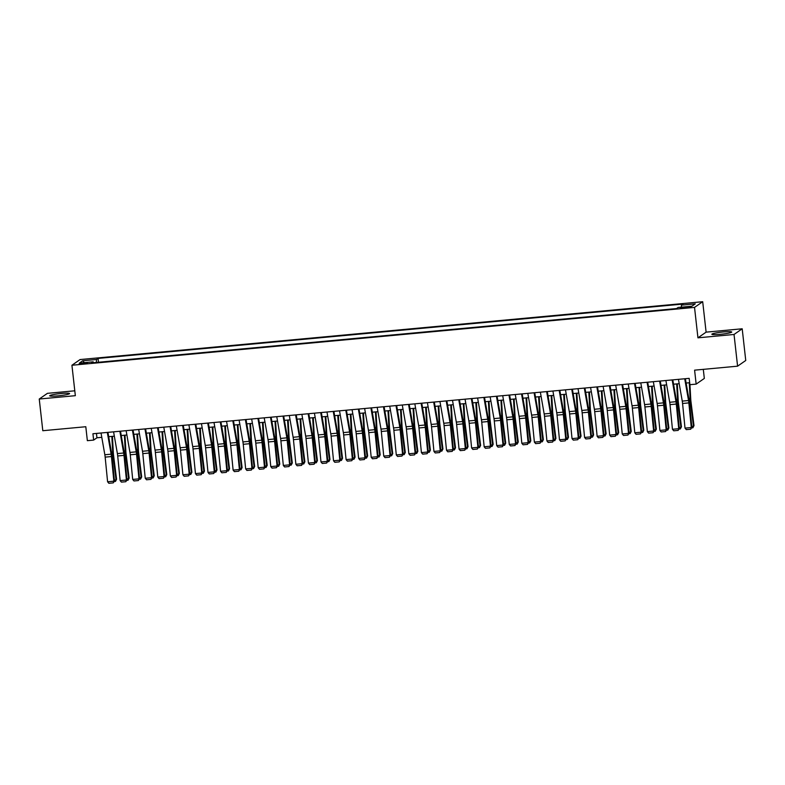 <?xml version="1.0" encoding="UTF-8"?>
<svg xmlns="http://www.w3.org/2000/svg" width="785" height="785" viewBox="0 0 785 785"><rect width="100%" height="100%" fill="white"/><g stroke="black" fill="none" stroke-linecap="round" stroke-linejoin="round"><path stroke-width="1.18" d="M57.933 395.866A9.999 1.02 -6.4 0 0 69.59 393.56A9.999 1.02 -6.4 0 0 61.367 393.471A9.999 1.02 -6.4 0 0 49.71 395.787A9.999 1.02 -6.4 0 0 57.933 395.866M720.071 334.341A9.999 1.02 -6.4 0 0 731.738 332.035A9.999 1.02 -6.4 0 0 723.515 331.947A9.999 1.02 -6.4 0 0 711.858 334.263A9.999 1.02 -6.4 0 0 720.071 334.341M82.523 363.936L87.302 362.984L83.926 362.945L79.148 363.897L82.523 363.936M74.791 390.802L47.414 393.344L39.25 399.025L42.802 430.72L85.8 426.726L87.361 440.679L93.641 440.091L96.947 437.785L101.785 437.333M702.693 301.715L80.09 359.559L71.926 365.251L694.529 307.396L702.693 301.715L706.107 332.143L697.943 337.825L734.034 334.469L742.198 328.787L706.107 332.143M742.198 328.787L745.75 360.482L737.586 366.173L694.597 370.167L696.158 384.11L704.322 378.429L703.301 369.352M734.034 334.469L737.586 366.173M696.158 384.11L689.887 384.689L689.171 378.35L92.924 433.752L93.641 440.091M687.807 306.857L680.418 308.024L686.443 307.808L691.075 306.886L687.807 306.857L687.895 307.641M93.454 362.729L93.16 361.826L91.619 362.896L676.562 308.554L678.103 307.475L691.919 306.189L695.265 303.854L681.458 305.139L683.009 304.06L98.056 358.411L96.516 359.491L96.349 362.464M93.16 361.826L79.354 363.112L82.7 360.776L96.516 359.491M697.943 337.825L694.529 307.396M39.25 399.025L75.34 395.679L71.926 365.251M108.703 436.695L114.335 436.175M121.253 435.528L126.895 435.008M133.813 434.36L139.445 433.84M146.363 433.192L151.996 432.672M158.913 432.035L164.546 431.505M171.464 430.867L177.106 430.337M184.014 429.699L189.656 429.169M196.574 428.531L202.206 428.011M209.124 427.364L214.756 426.844M221.674 426.196L227.316 425.676M234.224 425.028L239.867 424.508M246.784 423.861L252.417 423.341M259.335 422.703L264.967 422.173M271.885 421.535L277.527 421.005M284.435 420.367L290.077 419.847M296.995 419.2L302.627 418.68M309.545 418.032L315.177 417.512M322.095 416.864L327.738 416.344M334.646 415.697L340.288 415.177M347.205 414.539L352.838 414.009M359.756 413.371L365.388 412.841M372.306 412.203L377.948 411.683M384.856 411.036L390.498 410.516M397.416 409.868L403.048 409.348M409.966 408.7L415.599 408.18M422.516 407.533L428.149 407.013M435.067 406.375L440.709 405.845M447.627 405.207L453.259 404.677M460.177 404.039L465.809 403.51M472.727 402.872L478.359 402.352M485.277 401.704L490.919 401.184M497.827 400.536L503.47 400.016M510.387 399.369L516.02 398.849M522.938 398.211L528.57 397.681M535.488 397.043L541.13 396.513M548.038 395.875L553.68 395.346M560.598 394.708L566.23 394.188M573.148 393.54L578.78 393.02M585.698 392.372L591.34 391.852M598.248 391.205L603.891 390.685M610.808 390.047L616.441 389.517M623.359 388.879L628.991 388.349M635.909 387.712L641.551 387.182M648.459 386.544L654.101 386.024M661.019 385.376L666.651 384.856M673.569 384.208L679.202 383.688M686.119 383.041L689.662 382.717M96.457 433.428L96.947 437.785M681.351 307.171L681.458 305.139M98.488 362.258L98.056 358.411M82.7 360.776L84.388 362.641M684.716 378.762L688.533 400.527A6.408 1.177 -95.3 0 1 688.847 402.891L691.281 427.531L691.86 427.374L689.426 402.734A9.616 1.766 84.7 0 0 688.945 399.192L685.364 378.704M678.446 379.351L682.253 401.106A6.408 1.177 -95.3 0 1 682.577 403.48L685.011 428.11L691.281 427.531L690.682 429.228L686.286 429.63L685.011 428.11M691.86 427.374L690.682 429.228M691.762 426.402L693.479 426.245L690.427 402.038A9.616 1.766 -95.3 0 1 690.103 398.387L689.259 382.756M692.9 427.786L693.999 425.637L692.9 427.786L691.575 427.903M689.956 384.689L690.731 398.996A6.408 1.177 84.7 0 0 690.947 401.429L693.999 425.637M672.166 379.93L675.983 401.694A6.408 1.177 -95.3 0 1 676.297 404.059L678.731 428.698L679.31 428.541L676.876 403.902A9.616 1.766 84.7 0 0 676.395 400.35L672.804 379.871M665.896 380.519L669.703 402.273A6.408 1.177 -95.3 0 1 670.017 404.638L672.451 429.277L678.731 428.698L678.122 430.396L673.736 430.798L672.451 429.277M679.31 428.541L678.122 430.396M659.616 381.098L663.423 402.862A6.408 1.177 -95.3 0 1 663.747 405.227L666.18 429.856L666.75 429.709L664.326 405.07A9.616 1.766 84.7 0 0 663.845 401.518L660.254 381.039M653.336 381.687L657.153 403.441A6.408 1.177 -95.3 0 1 657.467 405.806L659.9 430.445L666.18 429.856L665.572 431.564L661.176 431.966L659.9 430.445M666.75 429.709L665.572 431.564M647.066 382.266L650.873 404.02A6.408 1.177 -95.3 0 1 651.197 406.394L653.62 431.024L654.199 430.877L651.766 406.237A9.616 1.766 84.7 0 0 651.285 402.685L647.703 382.207M640.786 382.844L644.593 404.609A6.408 1.177 -95.3 0 1 644.917 406.973L647.35 431.613L653.62 431.024L653.022 432.721L648.626 433.134L647.35 431.613M654.199 430.877L653.022 432.721M634.515 383.433L638.323 405.188A6.408 1.177 -95.3 0 1 638.637 407.562L641.07 432.192L641.649 432.035L639.216 407.405A9.616 1.766 84.7 0 0 638.735 403.853L635.153 383.374M628.236 384.012L632.043 405.776A6.408 1.177 -95.3 0 1 632.367 408.141L634.8 432.78L641.07 432.192L640.472 433.889L636.076 434.301L634.8 432.78M641.649 432.035L640.472 433.889M679.211 427.57L680.919 427.413L677.877 403.205A9.616 1.766 -95.3 0 1 677.543 399.555L676.699 383.924M680.34 428.944L681.449 426.804L680.34 428.944L679.025 429.071M677.298 383.865L678.181 400.154A6.408 1.177 84.7 0 0 678.397 402.597L681.449 426.804M666.661 428.738L668.369 428.581L665.327 404.373A9.616 1.766 -95.3 0 1 664.993 400.713L664.149 385.082M667.79 430.111L668.889 427.972L667.79 430.111L666.475 430.239M664.748 385.033L665.631 401.321A6.408 1.177 84.7 0 0 665.847 403.765L668.889 427.972M654.101 429.905L655.818 429.748L652.767 405.541A9.616 1.766 -95.3 0 1 652.443 401.881L651.599 386.249M655.239 431.279L656.338 429.13L655.239 431.279L653.915 431.407M652.198 386.2L653.071 402.489A6.408 1.177 84.7 0 0 653.297 404.932L656.338 429.13M641.551 431.073L643.268 430.916L640.217 406.709A9.616 1.766 -95.3 0 1 639.893 403.048L639.049 387.417M642.689 432.447L643.788 430.298L642.689 432.447L641.365 432.564M639.647 387.358L640.521 403.657A6.408 1.177 84.7 0 0 640.746 406.09L643.788 430.298M621.956 384.601L625.773 406.355A6.408 1.177 -95.3 0 1 626.087 408.72L628.52 433.359L629.099 433.202L626.665 408.573A9.616 1.766 84.7 0 0 626.185 405.021L622.593 384.542M615.685 385.18L619.493 406.944A6.408 1.177 -95.3 0 1 619.816 409.309L622.24 433.938L628.52 433.359L627.912 435.057L623.526 435.469L622.24 433.938M629.099 433.202L627.912 435.057M629.001 432.241L630.708 432.084L627.666 407.876A9.616 1.766 -95.3 0 1 627.333 404.216L626.489 388.585M630.129 433.614L631.238 431.465L630.129 433.614L628.814 433.732M627.087 388.526L627.971 404.825A6.408 1.177 84.7 0 0 628.186 407.258L631.238 431.465M609.405 385.769L613.213 407.523A6.408 1.177 -95.3 0 1 613.536 409.888L615.97 434.527L616.539 434.37L614.115 409.741A9.616 1.766 84.7 0 0 613.635 406.188L610.043 385.71M603.125 386.348L606.942 408.102A6.408 1.177 -95.3 0 1 607.256 410.476L609.69 435.106L615.97 434.527L615.361 436.224L610.965 436.637L609.69 435.106M616.539 434.37L615.361 436.224M616.451 433.408L618.158 433.241L615.116 409.034A9.616 1.766 -95.3 0 1 614.783 405.384L613.939 389.752M617.579 434.782L618.688 432.633L617.579 434.782L616.264 434.9M614.537 389.694L615.42 405.992A6.408 1.177 84.7 0 0 615.636 408.426L618.688 432.633M596.855 386.926L600.662 408.691A6.408 1.177 -95.3 0 1 600.986 411.055L603.42 435.695L603.989 435.538L601.555 410.898A9.616 1.766 84.7 0 0 601.074 407.356L597.493 386.868M590.575 387.515L594.382 409.27A6.408 1.177 -95.3 0 1 594.706 411.644L597.14 436.274L603.42 435.695L602.811 437.392L598.415 437.804L597.14 436.274M603.989 435.538L602.811 437.392M603.891 434.566L605.608 434.409L602.556 410.202A9.616 1.766 -95.3 0 1 602.232 406.551L601.389 390.92M605.029 435.95L606.128 433.801L605.029 435.95L603.714 436.067M601.987 390.861L602.86 407.16A6.408 1.177 84.7 0 0 603.086 409.593L606.128 433.801M584.305 388.094L588.112 409.858A6.408 1.177 -95.3 0 1 588.426 412.223L590.86 436.862L591.439 436.705L589.005 412.066A9.616 1.766 84.7 0 0 588.524 408.514L584.943 388.035M578.025 388.683L581.832 410.437A6.408 1.177 -95.3 0 1 582.156 412.802L584.589 437.441L590.86 436.862L590.261 438.56L585.865 438.962L584.589 437.441M591.439 436.705L590.261 438.56M591.34 435.734L593.058 435.577L590.006 411.369A9.616 1.766 -95.3 0 1 589.682 407.719L588.838 392.088M592.479 437.108L593.578 434.968L592.479 437.108L591.154 437.235M589.437 392.029L590.31 408.318A6.408 1.177 84.7 0 0 590.536 410.761L593.578 434.968M571.745 389.262L575.562 411.026A6.408 1.177 -95.3 0 1 575.876 413.391L578.309 438.02L578.888 437.873L576.455 413.234A9.616 1.766 84.7 0 0 575.974 409.682L572.393 389.203M565.475 389.851L569.282 411.605A6.408 1.177 -95.3 0 1 569.606 413.97L572.029 438.609L578.309 438.02L577.701 439.728L573.315 440.13L572.029 438.609M578.888 437.873L577.701 439.728M578.79 436.902L580.498 436.745L577.456 412.537A9.616 1.766 -95.3 0 1 577.122 408.877L576.278 393.246M579.919 438.275L581.028 436.136L579.919 438.275L578.604 438.403M576.877 393.197L577.76 409.485A6.408 1.177 84.7 0 0 577.976 411.929L581.028 436.136M559.195 390.43L563.002 412.184A6.408 1.177 -95.3 0 1 563.326 414.558L565.759 439.188L566.328 439.041L563.905 414.401A9.616 1.766 84.7 0 0 563.424 410.849L559.833 390.371M552.915 391.009L556.732 412.773A6.408 1.177 -95.3 0 1 557.046 415.137L559.479 439.777L565.759 439.188L565.151 440.885L560.755 441.298L559.479 439.777M566.328 439.041L565.151 440.885M566.24 438.069L567.947 437.912L564.906 413.705A9.616 1.766 -95.3 0 1 564.572 410.045L563.728 394.413M567.369 439.443L568.477 437.304L567.369 439.443L566.054 439.571M564.327 394.364L565.21 410.653A6.408 1.177 84.7 0 0 565.426 413.096L568.477 437.304M546.645 391.597L550.452 413.352A6.408 1.177 -95.3 0 1 550.776 415.726L553.209 440.356L553.778 440.199L551.345 415.569A9.616 1.766 84.7 0 0 550.864 412.017L547.282 391.538M540.365 392.176L544.172 413.94A6.408 1.177 -95.3 0 1 544.496 416.305L546.929 440.944L553.209 440.356L552.601 442.053L548.205 442.465L546.929 440.944M553.778 440.199L552.601 442.053M553.68 439.237L555.397 439.08L552.346 414.873A9.616 1.766 -95.3 0 1 552.022 411.212L551.178 395.581M554.818 440.611L555.917 438.462L554.818 440.611L553.504 440.728M551.777 395.532L552.66 411.821A6.408 1.177 84.7 0 0 552.875 414.254L555.917 438.462M534.094 392.765L537.902 414.519A6.408 1.177 -95.3 0 1 538.216 416.884L540.649 441.523L541.228 441.366L538.795 416.737A9.616 1.766 84.7 0 0 538.314 413.185L534.732 392.706M527.814 393.344L531.622 415.108A6.408 1.177 -95.3 0 1 531.945 417.473L534.379 442.102L540.649 441.523L540.051 443.221L535.655 443.633L534.379 442.102M541.228 441.366L540.051 443.221M541.13 440.405L542.847 440.248L539.795 416.04A9.616 1.766 -95.3 0 1 539.472 412.38L538.628 396.749M542.268 441.778L543.367 439.629L542.268 441.778L540.943 441.896M539.226 396.69L540.1 412.988A6.408 1.177 84.7 0 0 540.325 415.422L543.367 439.629M528.58 441.572L530.287 441.405L527.245 417.198A9.616 1.766 -95.3 0 1 526.912 413.548L526.068 397.916M529.708 442.946L530.817 440.797L529.708 442.946L528.393 443.064M526.666 397.858L527.549 414.156A6.408 1.177 84.7 0 0 527.765 416.59L530.817 440.797M516.03 442.74L517.737 442.573L514.695 418.366A9.616 1.766 -95.3 0 1 514.361 414.715L513.518 399.084M517.158 444.114L518.267 441.965L517.158 444.114L515.843 444.231M514.116 399.025L514.999 415.324A6.408 1.177 84.7 0 0 515.215 417.757L518.267 441.965M521.534 393.933L525.351 415.687A6.408 1.177 -95.3 0 1 525.665 418.052L528.099 442.691L528.678 442.534L526.244 417.905A9.616 1.766 84.7 0 0 525.764 414.352L522.182 393.874M515.264 394.512L519.071 416.266A6.408 1.177 -95.3 0 1 519.395 418.64L521.819 443.27L528.099 442.691L527.491 444.388L523.104 444.801L521.819 443.27M528.678 442.534L527.491 444.388M508.984 395.09L512.791 416.855A6.408 1.177 -95.3 0 1 513.115 419.219L515.549 443.859L516.118 443.702L513.694 419.062A9.616 1.766 84.7 0 0 513.213 415.52L509.622 395.032M502.714 395.679L506.521 417.434A6.408 1.177 -95.3 0 1 506.835 419.808L509.269 444.438L515.549 443.859L514.94 445.556L510.544 445.968L509.269 444.438M516.118 443.702L514.94 445.556M496.434 396.258L500.241 418.022A6.408 1.177 -95.3 0 1 500.565 420.387L502.999 445.026L503.568 444.869L501.134 420.23A9.616 1.766 84.7 0 0 500.663 416.678L497.072 396.199M490.154 396.847L493.971 418.601A6.408 1.177 -95.3 0 1 494.285 420.966L496.719 445.605L502.999 445.026L502.39 446.724L497.994 447.126L496.719 445.605M503.568 444.869L502.39 446.724M503.479 443.898L505.187 443.741L502.135 419.533A9.616 1.766 -95.3 0 1 501.811 415.883L500.967 400.252M504.608 445.272L505.707 443.132L504.608 445.272L503.293 445.399M501.566 400.193L502.449 416.482A6.408 1.177 84.7 0 0 502.665 418.925L505.707 443.132M483.884 397.426L487.691 419.19A6.408 1.177 -95.3 0 1 488.015 421.555L490.439 446.184L491.017 446.037L488.584 421.398A9.616 1.766 84.7 0 0 488.103 417.846L484.522 397.367M477.604 398.015L481.411 419.769A6.408 1.177 -95.3 0 1 481.735 422.134L484.168 446.773L490.439 446.184L489.84 447.892L485.444 448.294L484.168 446.773M491.017 446.037L489.84 447.892M490.919 445.066L492.637 444.909L489.585 420.701A9.616 1.766 -95.3 0 1 489.261 417.051L488.417 401.41M492.058 446.439L493.157 444.3L492.058 446.439L490.733 446.567M489.016 401.361L489.889 417.649A6.408 1.177 84.7 0 0 490.115 420.093L493.157 444.3M471.324 398.594L475.141 420.358A6.408 1.177 -95.3 0 1 475.455 422.722L477.888 447.352L478.467 447.205L476.034 422.565A9.616 1.766 84.7 0 0 475.553 419.013L471.971 398.535M465.054 399.173L468.861 420.937A6.408 1.177 -95.3 0 1 469.185 423.301L471.608 447.941L477.888 447.352L477.28 449.059L472.894 449.462L471.608 447.941M478.467 447.205L477.28 449.059M478.369 446.233L480.077 446.076L477.035 421.869A9.616 1.766 -95.3 0 1 476.701 418.209L475.857 402.577M479.498 447.607L480.606 445.468L479.498 447.607L478.183 447.735M476.456 402.528L477.339 418.817A6.408 1.177 84.7 0 0 477.555 421.26L480.606 445.468M458.774 399.761L462.581 421.516A6.408 1.177 -95.3 0 1 462.905 423.89L465.338 448.52L465.917 448.363L463.484 423.733A9.616 1.766 84.7 0 0 463.003 420.181L459.411 399.702M452.503 400.34L456.311 422.104A6.408 1.177 -95.3 0 1 456.625 424.469L459.058 449.108L465.338 448.52L464.73 450.217L460.334 450.629L459.058 449.108M465.917 448.363L464.73 450.217M465.819 447.401L467.526 447.244L464.484 423.036A9.616 1.766 -95.3 0 1 464.151 419.376L463.307 403.745M466.947 448.775L468.056 446.626L466.947 448.775L465.633 448.892M463.906 403.696L464.789 419.985A6.408 1.177 84.7 0 0 465.005 422.418L468.056 446.626M446.223 400.929L450.031 422.683A6.408 1.177 -95.3 0 1 450.354 425.048L452.788 449.687L453.357 449.53L450.924 424.901A9.616 1.766 84.7 0 0 450.453 421.349L446.861 400.87M439.943 401.508L443.76 423.272A6.408 1.177 -95.3 0 1 444.075 425.637L446.508 450.266L452.788 449.687L452.18 451.385L447.784 451.797L446.508 450.266M453.357 449.53L452.18 451.385M453.269 448.569L454.976 448.412L451.924 424.204A9.616 1.766 -95.3 0 1 451.601 420.544L450.757 404.913M454.397 449.942L455.496 447.793L454.397 449.942L453.082 450.06M451.355 404.854L452.238 421.152A6.408 1.177 84.7 0 0 452.454 423.586L455.496 447.793M433.673 402.097L437.48 423.851A6.408 1.177 -95.3 0 1 437.804 426.216L440.228 450.855L440.807 450.698L438.373 426.069A9.616 1.766 84.7 0 0 437.893 422.516L434.311 402.038M427.393 402.676L431.2 424.44A6.408 1.177 -95.3 0 1 431.524 426.804L433.958 451.434L440.228 450.855L439.629 452.552L435.233 452.965L433.958 451.434M440.807 450.698L439.629 452.552M440.709 449.736L442.426 449.57L439.374 425.372A9.616 1.766 -95.3 0 1 439.05 421.712L438.207 406.08M441.847 451.11L442.946 448.961L441.847 451.11L440.522 451.228M438.805 406.022L439.678 422.32A6.408 1.177 84.7 0 0 439.904 424.754L442.946 448.961M421.113 403.254L424.93 425.019A6.408 1.177 -95.3 0 1 425.244 427.383L427.678 452.023L428.257 451.866L425.823 427.226A9.616 1.766 84.7 0 0 425.342 423.684L421.761 403.196M414.843 403.843L418.65 425.598A6.408 1.177 -95.3 0 1 418.974 427.972L421.408 452.602L427.678 452.023L427.069 453.72L422.683 454.132L421.408 452.602M428.257 451.866L427.069 453.72M428.159 450.904L429.866 450.737L426.824 426.53A9.616 1.766 -95.3 0 1 426.5 422.879L425.656 407.248M429.287 452.278L430.396 450.129L429.287 452.278L427.972 452.396M426.245 407.189L427.128 423.488A6.408 1.177 84.7 0 0 427.344 425.921L430.396 450.129M408.563 404.422L412.37 426.186A6.408 1.177 -95.3 0 1 412.694 428.551L415.128 453.19L415.707 453.033L413.273 428.394A9.616 1.766 84.7 0 0 412.792 424.842L409.201 404.363M402.293 405.011L406.1 426.765A6.408 1.177 -95.3 0 1 406.414 429.13L408.848 453.769L415.128 453.19L414.519 454.888L410.133 455.29L408.848 453.769M415.707 453.033L414.519 454.888M415.608 452.062L417.316 451.905L414.274 427.697A9.616 1.766 -95.3 0 1 413.94 424.047L413.096 408.416M416.737 453.436L417.846 451.296L416.737 453.436L415.422 453.563M413.695 408.357L414.578 424.656A6.408 1.177 84.7 0 0 414.794 427.089L417.846 451.296M396.013 405.59L399.82 427.354A6.408 1.177 -95.3 0 1 400.144 429.719L402.577 454.348L403.147 454.201L400.713 429.562A9.616 1.766 84.7 0 0 400.242 426.01L396.651 405.531M389.733 406.179L393.55 427.933A6.408 1.177 -95.3 0 1 393.864 430.298L396.297 454.937L402.577 454.348L401.969 456.056L397.573 456.458L396.297 454.937M403.147 454.201L401.969 456.056M383.463 406.758L387.27 428.522A6.408 1.177 -95.3 0 1 387.594 430.887L390.017 455.516L390.596 455.369L388.163 430.729A9.616 1.766 84.7 0 0 387.682 427.177L384.1 406.699M377.183 407.337L380.99 429.101A6.408 1.177 -95.3 0 1 381.314 431.465L383.747 456.105L390.017 455.516L389.419 457.223L385.023 457.626L383.747 456.105M390.596 455.369L389.419 457.223M370.903 407.925L374.72 429.68A6.408 1.177 -95.3 0 1 375.034 432.054L377.467 456.684L378.046 456.527L375.613 431.897A9.616 1.766 84.7 0 0 375.132 428.345L371.55 407.866M364.632 408.504L368.44 430.268A6.408 1.177 -95.3 0 1 368.764 432.633L371.197 457.272L377.467 456.684L376.869 458.381L372.473 458.793L371.197 457.272M378.046 456.527L376.869 458.381M403.058 453.23L404.766 453.073L401.724 428.865A9.616 1.766 -95.3 0 1 401.39 425.215L400.546 409.574M404.187 454.603L405.286 452.464L404.187 454.603L402.872 454.731M401.145 409.525L402.028 425.813A6.408 1.177 84.7 0 0 402.244 428.257L405.286 452.464M390.498 454.397L392.215 454.24L389.164 430.033A9.616 1.766 -95.3 0 1 388.84 426.373L387.996 410.741M391.637 455.771L392.736 453.632L391.637 455.771L390.312 455.899M388.595 410.692L389.468 426.981A6.408 1.177 84.7 0 0 389.694 429.424L392.736 453.632M377.948 455.565L379.665 455.408L376.614 431.2A9.616 1.766 -95.3 0 1 376.29 427.54L375.446 411.909M379.086 456.939L380.185 454.79L379.086 456.939L377.762 457.066M376.044 411.86L376.918 428.149A6.408 1.177 84.7 0 0 377.134 430.582L380.185 454.79M358.352 409.093L362.17 430.847A6.408 1.177 -95.3 0 1 362.484 433.212L364.917 457.851L365.496 457.694L363.062 433.065A9.616 1.766 84.7 0 0 362.582 429.513L358.99 409.034M352.082 409.672L355.89 431.436A6.408 1.177 -95.3 0 1 356.204 433.801L358.637 458.43L364.917 457.851L364.309 459.549L359.923 459.961L358.637 458.43M365.496 457.694L364.309 459.549M365.398 456.733L367.105 456.576L364.063 432.368A9.616 1.766 -95.3 0 1 363.73 428.708L362.886 413.077M366.526 458.106L367.635 455.957L366.526 458.106L365.211 458.224M363.484 413.018L364.368 429.316A6.408 1.177 84.7 0 0 364.583 431.75L367.635 455.957M345.802 410.261L349.61 432.015A6.408 1.177 -95.3 0 1 349.933 434.38L352.367 459.019L352.936 458.862L350.512 434.233A9.616 1.766 84.7 0 0 350.031 430.68L346.44 410.202M339.522 410.84L343.339 432.604A6.408 1.177 -95.3 0 1 343.653 434.968L346.087 459.598L352.367 459.019L351.759 460.716L347.363 461.129L346.087 459.598M352.936 458.862L351.759 460.716M352.848 457.9L354.555 457.733L351.513 433.536A9.616 1.766 -95.3 0 1 351.18 429.876L350.336 414.245M353.976 459.274L355.075 457.125L353.976 459.274L352.661 459.392M350.934 414.186L351.817 430.484A6.408 1.177 84.7 0 0 352.033 432.918L355.075 457.125M333.252 411.418L337.059 433.183A6.408 1.177 -95.3 0 1 337.383 435.547L339.807 460.187L340.386 460.03L337.952 435.39A9.616 1.766 84.7 0 0 337.471 431.848L333.89 411.36M326.972 412.007L330.779 433.762A6.408 1.177 -95.3 0 1 331.103 436.136L333.537 460.766L339.807 460.187L339.208 461.884L334.812 462.296L333.537 460.766M340.386 460.03L339.208 461.884M340.288 459.068L342.005 458.901L338.953 434.694A9.616 1.766 -95.3 0 1 338.629 431.043L337.786 415.412M341.426 460.442L342.525 458.293L341.426 460.442L340.101 460.56M338.384 415.353L339.257 431.652A6.408 1.177 84.7 0 0 339.483 434.085L342.525 458.293M320.702 412.586L324.509 434.35A6.408 1.177 -95.3 0 1 324.823 436.715L327.257 461.354L327.836 461.197L325.402 436.558A9.616 1.766 84.7 0 0 324.921 433.006L321.34 412.527M314.422 413.175L318.229 434.929A6.408 1.177 -95.3 0 1 318.553 437.294L320.986 461.933L327.257 461.354L326.658 463.052L322.262 463.454L320.986 461.933M327.836 461.197L326.658 463.052M327.738 460.226L329.455 460.069L326.403 435.861A9.616 1.766 -95.3 0 1 326.079 432.211L325.235 416.58M328.876 461.6L329.975 459.46L328.876 461.6L327.551 461.727M325.834 416.521L326.707 432.82A6.408 1.177 84.7 0 0 326.933 435.253L329.975 459.46M308.142 413.754L311.959 435.518A6.408 1.177 -95.3 0 1 312.273 437.883L314.707 462.512L315.285 462.365L312.852 437.726A9.616 1.766 84.7 0 0 312.371 434.174L308.78 413.695M301.872 414.343L305.679 436.097A6.408 1.177 -95.3 0 1 306.003 438.462L308.426 463.101L314.707 462.512L314.098 464.22L309.712 464.622L308.426 463.101M315.285 462.365L314.098 464.22M295.592 414.922L299.399 436.686A6.408 1.177 -95.3 0 1 299.723 439.05L302.156 463.68L302.725 463.533L300.302 438.893A9.616 1.766 84.7 0 0 299.821 435.341L296.23 414.863M289.312 415.51L293.129 437.265A6.408 1.177 -95.3 0 1 293.443 439.629L295.876 464.269L302.156 463.68L301.548 465.387L297.152 465.79L295.876 464.269M302.725 463.533L301.548 465.387M283.042 416.089L286.849 437.844A6.408 1.177 -95.3 0 1 287.173 440.218L289.606 464.848L290.175 464.691L287.742 440.061A9.616 1.766 84.7 0 0 287.261 436.509L283.679 416.03M276.762 416.668L280.569 438.432A6.408 1.177 -95.3 0 1 280.893 440.797L283.326 465.436L289.606 464.848L288.998 466.545L284.602 466.957L283.326 465.436M290.175 464.691L288.998 466.545M315.187 461.394L316.895 461.237L313.853 437.029A9.616 1.766 -95.3 0 1 313.519 433.379L312.675 417.748M316.316 462.767L317.425 460.628L316.316 462.767L315.001 462.895M313.274 417.689L314.157 433.977A6.408 1.177 84.7 0 0 314.373 436.421L317.425 460.628M302.637 462.561L304.345 462.404L301.303 438.197A9.616 1.766 -95.3 0 1 300.969 434.537L300.125 418.905M303.766 463.935L304.874 461.796L303.766 463.935L302.451 464.063M300.724 418.856L301.607 435.145A6.408 1.177 84.7 0 0 301.823 437.588L304.874 461.796M290.077 463.729L291.794 463.572L288.743 439.364A9.616 1.766 -95.3 0 1 288.419 435.704L287.575 420.073M291.215 465.103L292.314 462.954L291.215 465.103L289.9 465.23M288.173 420.024L289.047 436.313A6.408 1.177 84.7 0 0 289.272 438.746L292.314 462.954M270.491 417.257L274.299 439.011A6.408 1.177 -95.3 0 1 274.613 441.376L277.046 466.015L277.625 465.858L275.192 441.229A9.616 1.766 84.7 0 0 274.711 437.677L271.129 417.198M264.211 417.836L268.019 439.6A6.408 1.177 -95.3 0 1 268.342 441.965L270.776 466.604L277.046 466.015L276.448 467.713L272.052 468.125L270.776 466.604M277.625 465.858L276.448 467.713M277.527 464.897L279.244 464.74L276.192 440.532A9.616 1.766 -95.3 0 1 275.869 436.872L275.025 421.241M278.665 466.27L279.764 464.121L278.665 466.27L277.34 466.388M275.623 421.182L276.497 437.48A6.408 1.177 84.7 0 0 276.722 439.914L279.764 464.121M257.931 418.425L261.748 440.179A6.408 1.177 -95.3 0 1 262.062 442.544L264.496 467.183L265.075 467.026L262.641 442.397A9.616 1.766 84.7 0 0 262.161 438.844L258.579 418.366M251.661 419.004L255.468 440.768A6.408 1.177 -95.3 0 1 255.792 443.132L258.216 467.762L264.496 467.183L263.888 468.88L259.501 469.293L258.216 467.762M265.075 467.026L263.888 468.88M264.977 466.064L266.684 465.897L263.642 441.7A9.616 1.766 -95.3 0 1 263.309 438.04L262.465 422.409M266.105 467.438L267.214 465.289L266.105 467.438L264.79 467.556M263.063 422.35L263.946 438.648A6.408 1.177 84.7 0 0 264.162 441.082L267.214 465.289M245.381 419.592L249.188 441.347A6.408 1.177 -95.3 0 1 249.512 443.711L251.946 468.351L252.515 468.194L250.091 443.554A9.616 1.766 84.7 0 0 249.61 440.012L246.019 419.524M239.101 420.171L242.918 441.926A6.408 1.177 -95.3 0 1 243.232 444.3L245.666 468.93L251.946 468.351L251.337 470.048L246.941 470.46L245.666 468.93M252.515 468.194L251.337 470.048M252.427 467.232L254.134 467.065L251.092 442.858A9.616 1.766 -95.3 0 1 250.758 439.207L249.915 423.576M253.555 468.606L254.664 466.457L253.555 468.606L252.24 468.724M250.513 423.517L251.396 439.816A6.408 1.177 84.7 0 0 251.612 442.249L254.664 466.457M232.831 420.75L236.638 442.514A6.408 1.177 -95.3 0 1 236.962 444.879L239.396 469.518L239.965 469.361L237.531 444.722A9.616 1.766 84.7 0 0 237.05 441.17L233.469 420.691M226.551 421.339L230.358 443.093A6.408 1.177 -95.3 0 1 230.682 445.468L233.116 470.097L239.396 469.518L238.787 471.216L234.391 471.618L233.116 470.097M239.965 469.361L238.787 471.216M239.867 468.39L241.584 468.233L238.532 444.025A9.616 1.766 -95.3 0 1 238.208 440.375L237.364 424.744M241.005 469.764L242.104 467.624L241.005 469.764L239.69 469.891M237.963 424.685L238.846 440.984A6.408 1.177 84.7 0 0 239.062 443.417L242.104 467.624M220.281 421.918L224.088 443.682A6.408 1.177 -95.3 0 1 224.402 446.047L226.836 470.686L227.414 470.529L224.981 445.89A9.616 1.766 84.7 0 0 224.5 442.338L220.919 421.859M214.001 422.507L217.808 444.261A6.408 1.177 -95.3 0 1 218.132 446.626L220.565 471.265L226.836 470.686L226.237 472.384L221.841 472.786L220.565 471.265M227.414 470.529L226.237 472.384M227.316 469.558L229.034 469.401L225.982 445.193A9.616 1.766 -95.3 0 1 225.658 441.543L224.814 425.912M228.455 470.931L229.554 468.792L228.455 470.931L227.13 471.059M225.413 425.853L226.286 442.141A6.408 1.177 84.7 0 0 226.512 444.585L229.554 468.792M207.721 423.086L211.538 444.85A6.408 1.177 -95.3 0 1 211.852 447.214L214.285 471.844L214.864 471.697L212.431 447.058A9.616 1.766 84.7 0 0 211.95 443.505L208.368 423.027M201.451 423.674L205.258 445.429A6.408 1.177 -95.3 0 1 205.582 447.793L208.005 472.433L214.285 471.844L213.677 473.551L209.291 473.954L208.005 472.433M214.864 471.697L213.677 473.551M214.766 470.725L216.474 470.568L213.432 446.361A9.616 1.766 -95.3 0 1 213.098 442.701L212.254 427.069M215.895 472.099L217.003 469.96L215.895 472.099L214.58 472.227M212.853 427.02L213.736 443.309A6.408 1.177 84.7 0 0 213.952 445.752L217.003 469.96M195.171 424.253L198.978 446.008A6.408 1.177 -95.3 0 1 199.302 448.382L201.735 473.012L202.304 472.855L199.881 448.225A9.616 1.766 84.7 0 0 199.4 444.673L195.808 424.194M188.9 424.832L192.708 446.596A6.408 1.177 -95.3 0 1 193.022 448.961L195.455 473.6L201.735 473.012L201.127 474.709L196.731 475.121L195.455 473.6M202.304 472.855L201.127 474.709M202.216 471.893L203.923 471.736L200.881 447.528A9.616 1.766 -95.3 0 1 200.548 443.868L199.704 428.237M203.344 473.267L204.453 471.118L203.344 473.267L202.03 473.394M200.303 428.188L201.186 444.477A6.408 1.177 84.7 0 0 201.402 446.92L204.453 471.118M182.62 425.421L186.428 447.175A6.408 1.177 -95.3 0 1 186.751 449.55L189.185 474.179L189.754 474.022L187.321 449.393A9.616 1.766 84.7 0 0 186.85 445.841L183.258 425.362M176.34 426L180.157 447.764A6.408 1.177 -95.3 0 1 180.471 450.129L182.905 474.768L189.185 474.179L188.577 475.877L184.181 476.289L182.905 474.768M189.754 474.022L188.577 475.877M189.666 473.061L191.373 472.904L188.321 448.696A9.616 1.766 -95.3 0 1 187.998 445.036L187.154 429.405M190.794 474.434L191.893 472.285L190.794 474.434L189.479 474.552M187.752 429.346L188.636 445.644A6.408 1.177 84.7 0 0 188.851 448.078L191.893 472.285M170.07 426.589L173.877 448.343A6.408 1.177 -95.3 0 1 174.201 450.708L176.625 475.347L177.204 475.19L174.77 450.561A9.616 1.766 84.7 0 0 174.29 447.008L170.708 426.53M163.79 427.168L167.597 448.932A6.408 1.177 -95.3 0 1 167.921 451.296L170.355 475.926L176.625 475.347L176.026 477.045L171.63 477.457L170.355 475.926M177.204 475.19L176.026 477.045M177.106 474.228L178.823 474.071L175.771 449.864A9.616 1.766 -95.3 0 1 175.447 446.204L174.604 430.572M178.244 475.602L179.343 473.453L178.244 475.602L176.919 475.72M175.202 430.514L176.075 446.812A6.408 1.177 84.7 0 0 176.301 449.246L179.343 473.453M157.51 427.756L161.327 449.511A6.408 1.177 -95.3 0 1 161.641 451.875L164.075 476.515L164.654 476.358L162.22 451.718A9.616 1.766 84.7 0 0 161.739 448.176L158.158 427.688M151.24 428.335L155.047 450.09A6.408 1.177 -95.3 0 1 155.371 452.464L157.795 477.094L164.075 476.515L163.466 478.212L159.08 478.624L157.795 477.094M164.654 476.358L163.466 478.212M164.556 475.396L166.263 475.229L163.221 451.022A9.616 1.766 -95.3 0 1 162.887 447.371L162.044 431.74M165.684 476.77L166.793 474.621L165.684 476.77L164.369 476.887M162.642 431.681L163.525 447.98A6.408 1.177 84.7 0 0 163.741 450.413L166.793 474.621M144.96 428.914L148.767 450.678A6.408 1.177 -95.3 0 1 149.091 453.043L151.525 477.682L152.104 477.525L149.67 452.886A9.616 1.766 84.7 0 0 149.189 449.344L145.598 428.855M138.69 429.503L142.497 451.257A6.408 1.177 -95.3 0 1 142.811 453.632L145.245 478.261L151.525 477.682L150.916 479.38L146.52 479.782L145.245 478.261M152.104 477.525L150.916 479.38M152.005 476.554L153.713 476.397L150.671 452.189A9.616 1.766 -95.3 0 1 150.337 448.539L149.493 432.908M153.134 477.937L154.243 475.788L153.134 477.937L151.819 478.055M150.092 432.849L150.975 449.148A6.408 1.177 84.7 0 0 151.191 451.581L154.243 475.788M132.41 430.082L136.217 451.846A6.408 1.177 -95.3 0 1 136.541 454.211L138.974 478.85L139.544 478.693L137.11 454.054A9.616 1.766 84.7 0 0 136.639 450.502L133.048 430.023M126.13 430.671L129.947 452.425A6.408 1.177 -95.3 0 1 130.261 454.79L132.694 479.429L138.974 478.85L138.366 480.548L133.97 480.95L132.694 479.429M139.544 478.693L138.366 480.548M139.455 477.722L141.163 477.565L138.111 453.357A9.616 1.766 -95.3 0 1 137.787 449.707L136.943 434.076M140.584 479.095L141.683 476.956L140.584 479.095L139.269 479.223M137.542 434.017L138.425 450.305A6.408 1.177 84.7 0 0 138.641 452.749L141.683 476.956M119.86 431.25L123.667 453.014A6.408 1.177 -95.3 0 1 123.991 455.378L126.414 480.008L126.993 479.861L124.56 455.221A9.616 1.766 84.7 0 0 124.079 451.669L120.497 431.191M113.58 431.838L117.387 453.593A6.408 1.177 -95.3 0 1 117.711 455.957L120.144 480.597L126.414 480.008L125.816 481.715L121.42 482.118L120.144 480.597M126.993 479.861L125.816 481.715M126.895 478.889L128.612 478.732L125.561 454.525A9.616 1.766 -95.3 0 1 125.237 450.865L124.393 435.233M128.033 480.263L129.132 478.124L128.033 480.263L126.709 480.391M124.992 435.184L125.865 451.473A6.408 1.177 84.7 0 0 126.091 453.916L129.132 478.124M107.3 432.417L111.117 454.172A6.408 1.177 -95.3 0 1 111.431 456.546L113.864 481.176L114.443 481.028L112.01 456.389A9.616 1.766 84.7 0 0 111.529 452.837L107.947 432.358M101.029 432.996L104.837 454.76A6.408 1.177 -95.3 0 1 105.161 457.125L107.594 481.764L113.864 481.176L113.256 482.873L108.87 483.285L107.594 481.764M114.443 481.028L113.256 482.873M114.345 480.057L116.052 479.9L113.011 455.692A9.616 1.766 -95.3 0 1 112.687 452.032L111.843 436.401M115.474 481.431L116.582 479.282L115.474 481.431L114.159 481.558M112.432 436.352L113.315 452.641A6.408 1.177 84.7 0 0 113.531 455.084L116.582 479.282M685.138 307.926L685.05 307.112M688.533 400.527L682.253 401.106M688.847 402.891L682.577 403.48M689.367 402.136L690.427 402.038M688.828 398.505L690.103 398.387M675.983 401.694L669.703 402.273M676.297 404.059L670.017 404.638M663.423 402.862L657.153 403.441M663.747 405.227L657.467 405.806M650.873 404.02L644.593 404.609M651.197 406.394L644.917 406.973M638.323 405.188L632.043 405.776M638.637 407.562L632.367 408.141M676.807 403.304L677.877 403.205M676.278 399.673L677.543 399.555M664.257 404.471L665.327 404.373M663.717 400.841L664.993 400.713M651.707 405.639L652.767 405.541M651.167 401.998L652.443 401.881M639.157 406.807L640.217 406.709M638.617 403.166L639.893 403.048M625.773 406.355L619.493 406.944M626.087 408.72L619.816 409.309M626.597 407.974L627.666 407.876M626.067 404.334L627.333 404.216M613.213 407.523L606.942 408.102M613.536 409.888L607.256 410.476M614.047 409.142L615.116 409.034M613.507 405.502L614.783 405.384M600.662 408.691L594.382 409.27M600.986 411.055L594.706 411.644M601.496 410.3L602.556 410.202M600.957 406.669L602.232 406.551M588.112 409.858L581.832 410.437M588.426 412.223L582.156 412.802M588.946 411.468L590.006 411.369M588.407 407.837L589.682 407.719M575.562 411.026L569.282 411.605M575.876 413.391L569.606 413.97M576.386 412.635L577.456 412.537M575.856 409.005L577.122 408.877M563.002 412.184L556.732 412.773M563.326 414.558L557.046 415.137M563.836 413.803L564.906 413.705M563.306 410.162L564.572 410.045M550.452 413.352L544.172 413.94M550.776 415.726L544.496 416.305M551.286 414.971L552.346 414.873M550.746 411.33L552.022 411.212M537.902 414.519L531.622 415.108M538.216 416.884L531.945 417.473M538.736 416.138L539.795 416.04M538.196 412.498L539.472 412.38M526.185 417.306L527.245 417.198M525.646 413.666L526.912 413.548M513.625 418.464L514.695 418.366M513.096 414.833L514.361 414.715M525.351 415.687L519.071 416.266M525.665 418.052L519.395 418.64M512.791 416.855L506.521 417.434M513.115 419.219L506.835 419.808M500.241 418.022L493.971 418.601M500.565 420.387L494.285 420.966M501.075 419.632L502.135 419.533M500.536 416.001L501.811 415.883M487.691 419.19L481.411 419.769M488.015 421.555L481.735 422.134M488.525 420.799L489.585 420.701M487.985 417.169L489.261 417.051M475.141 420.358L468.861 420.937M475.455 422.722L469.185 423.301M475.975 421.967L477.035 421.869M475.435 418.326L476.701 418.209M462.581 421.516L456.311 422.104M462.905 423.89L456.625 424.469M463.415 423.135L464.484 423.036M462.885 419.494L464.151 419.376M450.031 422.683L443.76 423.272M450.354 425.048L444.075 425.637M450.865 424.302L451.924 424.204M450.325 420.662L451.601 420.544M437.48 423.851L431.2 424.44M437.804 426.216L431.524 426.804M438.315 425.47L439.374 425.372M437.775 421.83L439.05 421.712M424.93 425.019L418.65 425.598M425.244 427.383L418.974 427.972M425.764 426.628L426.824 426.53M425.225 422.997L426.5 422.879M412.37 426.186L406.1 426.765M412.694 428.551L406.414 429.13M413.204 427.796L414.274 427.697M412.674 424.165L413.94 424.047M399.82 427.354L393.55 427.933M400.144 429.719L393.864 430.298M387.27 428.522L380.99 429.101M387.594 430.887L381.314 431.465M374.72 429.68L368.44 430.268M375.034 432.054L368.764 432.633M400.654 428.963L401.724 428.865M400.114 425.333L401.39 425.215M388.104 430.131L389.164 430.033M387.564 426.49L388.84 426.373M375.554 431.299L376.614 431.2M375.014 427.658L376.29 427.54M362.17 430.847L355.89 431.436M362.484 433.212L356.204 433.801M362.994 432.466L364.063 432.368M362.464 428.826L363.73 428.708M349.61 432.015L343.339 432.604M349.933 434.38L343.653 434.968M350.444 433.634L351.513 433.536M349.904 429.994L351.18 429.876M337.059 433.183L330.779 433.762M337.383 435.547L331.103 436.136M337.893 434.792L338.953 434.694M337.354 431.161L338.629 431.043M324.509 434.35L318.229 434.929M324.823 436.715L318.553 437.294M325.343 435.96L326.403 435.861M324.804 432.329L326.079 432.211M311.959 435.518L305.679 436.097M312.273 437.883L306.003 438.462M299.399 436.686L293.129 437.265M299.723 439.05L293.443 439.629M286.849 437.844L280.569 438.432M287.173 440.218L280.893 440.797M312.783 437.127L313.853 437.029M312.253 433.497L313.519 433.379M300.233 438.295L301.303 438.197M299.693 434.654L300.969 434.537M287.683 439.463L288.743 439.364M287.143 435.822L288.419 435.704M274.299 439.011L268.019 439.6M274.613 441.376L268.342 441.965M275.133 440.63L276.192 440.532M274.593 436.99L275.869 436.872M261.748 440.179L255.468 440.768M262.062 442.544L255.792 443.132M262.573 441.798L263.642 441.7M262.043 438.158L263.309 438.04M249.188 441.347L242.918 441.926M249.512 443.711L243.232 444.3M250.023 442.956L251.092 442.858M249.493 439.325L250.758 439.207M236.638 442.514L230.358 443.093M236.962 444.879L230.682 445.468M237.472 444.124L238.532 444.025M236.933 440.493L238.208 440.375M224.088 443.682L217.808 444.261M224.402 446.047L218.132 446.626M224.922 445.291L225.982 445.193M224.382 441.661L225.658 441.543M211.538 444.85L205.258 445.429M211.852 447.214L205.582 447.793M212.372 446.459L213.432 446.361M211.832 442.818L213.098 442.701M198.978 446.008L192.708 446.596M199.302 448.382L193.022 448.961M199.812 447.627L200.881 447.528M199.282 443.986L200.548 443.868M186.428 447.175L180.157 447.764M186.751 449.55L180.471 450.129M187.262 448.794L188.321 448.696M186.722 445.154L187.998 445.036M173.877 448.343L167.597 448.932M174.201 450.708L167.921 451.296M174.712 449.962L175.771 449.864M174.172 446.322L175.447 446.204M161.327 449.511L155.047 450.09M161.641 451.875L155.371 452.464M162.161 451.13L163.221 451.022M161.622 447.489L162.887 447.371M148.767 450.678L142.497 451.257M149.091 453.043L142.811 453.632M149.601 452.288L150.671 452.189M149.071 448.657L150.337 448.539M136.217 451.846L129.947 452.425M136.541 454.211L130.261 454.79M137.051 453.455L138.111 453.357M136.512 449.825L137.787 449.707M123.667 453.014L117.387 453.593M123.991 455.378L117.711 455.957M124.501 454.623L125.561 454.525M123.961 450.983L125.237 450.865M111.117 454.172L104.837 454.76M111.431 456.546L105.161 457.125M111.951 455.791L113.011 455.692M111.411 452.15L112.687 452.032"/></g></svg>

